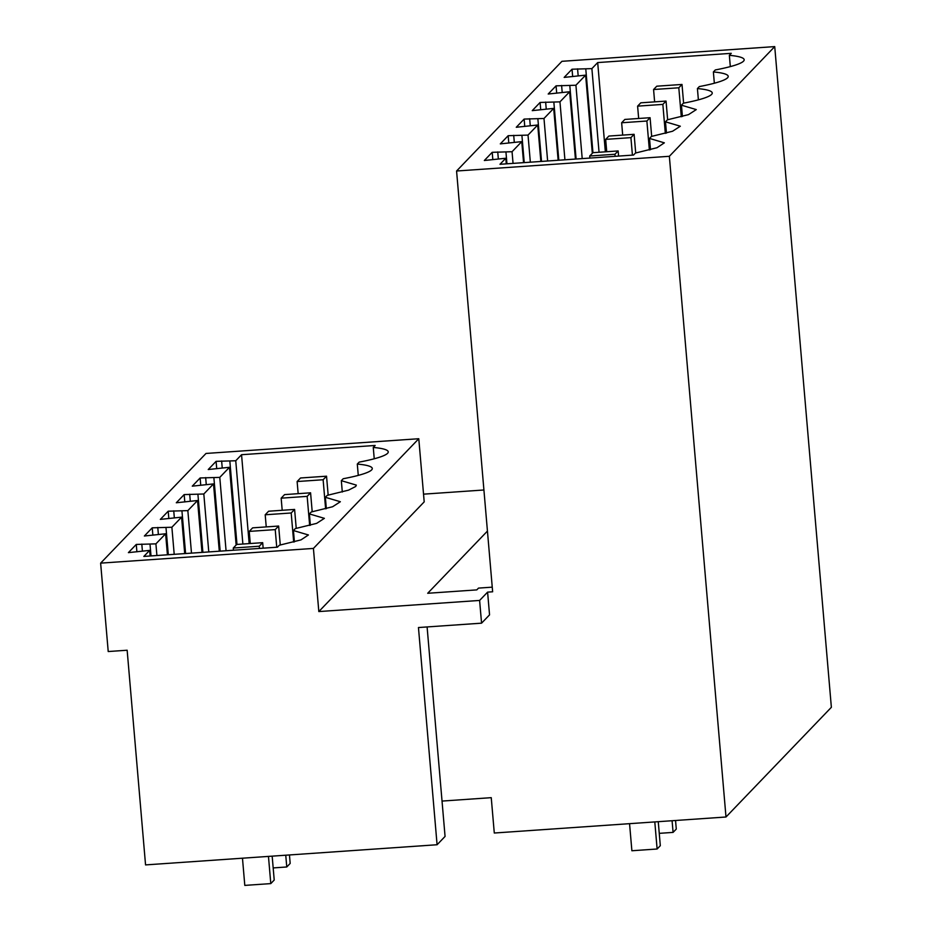 <?xml version="1.0" encoding="UTF-8"?>
<svg xmlns="http://www.w3.org/2000/svg" width="932" height="932" viewBox="0 0 932 932"><rect width="100%" height="100%" fill="white"/><g stroke="black" fill="none" stroke-linecap="round" stroke-linejoin="round"><path stroke-width="1.4" d="M437.085 844.742L145.555 864.908L127.148 650.233L108.217 651.538L100.633 563.138L313.42 548.424L318.826 611.567L479.607 600.441L481.564 623.17L418.456 627.539L437.085 844.742L445.065 836.435L427.101 626.945M481.564 623.17L489.545 614.864L487.599 592.135L492.644 591.785L456.575 171.01L669.351 156.296L725.993 817.003L494.286 833.022L491.246 797.664L442.036 801.077M479.607 600.441L487.599 592.135M492.247 587.16L478.5 588.104L476.8 589.886L427.695 593.276L487.436 531.089M423.536 494.158L483.918 489.987M100.633 563.138L206.007 453.453L418.783 438.727L424.2 501.87L318.826 611.567M418.783 438.727L313.42 548.424M294.407 541.876L293.44 530.541L308.422 534.968L300.989 539.884L279.344 545.22L277.445 547.189L143.843 556.427L149.656 550.381L128.406 552.629L136.27 544.439L155.912 543.857L165.616 533.768L144.378 536.005L152.231 527.827L171.884 527.244L181.577 517.144L160.339 519.392L168.203 511.202L187.845 510.62L197.549 500.519L176.299 502.767L184.163 494.589L184.804 501.952M374.233 458.777L373.266 447.442L375.153 445.473L241.551 454.711L235.749 460.757L216.096 461.34L208.232 469.53L229.482 467.282L219.777 477.382L200.135 477.965L192.272 486.155L213.51 483.906L203.817 493.995L184.163 494.589M373.266 447.442A84.264 10.124 175.1 0 1 388.248 451.869A84.264 10.124 175.1 0 1 380.477 456.901A84.264 10.124 175.1 0 1 359.17 462.121L357.294 464.066A84.264 10.124 175.1 0 1 372.287 468.481A84.264 10.124 175.1 0 1 364.517 473.514A84.264 10.124 175.1 0 1 343.197 478.733L341.333 480.679L356.315 485.106L355.733 486.457L348.545 490.139L327.237 495.358L325.361 497.304L340.355 501.731L332.584 506.752L311.265 511.983L309.401 513.928L324.383 518.343L316.624 523.376L295.304 528.595L293.44 530.541M216.096 461.34L216.725 468.703M200.135 477.965L200.764 485.327M168.203 511.202L168.832 518.565M152.231 527.827L152.871 535.189M136.27 544.439L136.899 551.814M189.697 494.205L190.291 501.136M205.669 477.58L206.263 484.512M221.63 460.956L222.224 467.887M141.804 544.067L142.398 550.998M157.776 527.442L158.37 534.374M173.736 510.818L174.331 517.749M725.993 817.003L831.367 707.306L774.725 46.6L561.938 61.314L456.575 171.01M241.551 454.711L249.17 543.601M235.749 460.757L242.879 544.043M229.482 467.282L236.145 545.034M219.777 477.382L226.068 550.742M213.51 483.906L219.288 551.208M203.817 493.995L208.78 551.942M197.549 500.519L201.999 552.408M187.845 510.62L191.491 553.13M181.577 517.144L184.711 553.608M171.884 527.244L174.202 554.33M165.616 533.768L167.422 554.796M155.912 543.857L156.914 555.53M149.656 550.381L150.134 555.996M197.922 494.403L202.885 552.35M213.882 477.79L220.173 551.15M229.843 461.165L236.984 544.451M358.272 475.39L357.294 464.066M342.3 492.014L341.333 480.679M326.34 508.639L325.361 497.304M310.368 525.252L309.401 513.928M150.017 544.265L151.019 555.938M165.989 527.652L168.308 554.738M181.95 511.027L185.596 553.538M774.725 46.6L669.351 156.296M524.134 119.075L543.985 118.481L553.69 108.38L532.242 110.64L540.106 102.45L559.957 101.856L569.65 91.755L548.202 94.016L556.066 85.837L575.918 85.231L585.622 75.142L564.163 77.403L572.027 69.213L591.89 68.618L597.692 62.572L731.259 53.334L729.348 55.326A84.264 10.124 175.1 0 1 744.179 59.741A84.264 10.124 175.1 0 1 736.408 64.762A84.264 10.124 175.1 0 1 715.298 69.947L713.376 71.95A84.264 10.124 175.1 0 1 728.218 76.354A84.264 10.124 175.1 0 1 720.448 81.387A84.264 10.124 175.1 0 1 699.338 86.571L697.416 88.563A84.264 10.124 175.1 0 1 712.246 92.979A84.264 10.124 175.1 0 1 704.487 98.011A84.264 10.124 175.1 0 1 683.366 103.196L681.443 105.188L696.286 109.592L688.515 114.624L667.405 119.809L665.483 121.812L680.325 126.216L672.554 131.249L651.433 136.433L649.522 138.425L664.353 142.841L656.978 147.734L635.473 153.046L633.55 155.05L499.983 164.288L505.796 158.242L484.337 160.502L492.201 152.312L512.052 151.718L521.757 141.617L500.309 143.877L508.173 135.699L528.025 135.093L537.717 125.005L516.27 127.265L524.134 119.075L524.763 126.437M529.667 118.69L530.261 125.622M537.88 118.9L541.527 161.411M543.985 118.481L547.632 160.991M597.692 62.572L605.346 151.823M591.89 68.618L599.055 152.254M585.622 75.142L592.321 153.291M575.918 85.231L582.209 158.603M569.65 91.755L575.428 159.069M559.957 101.856L564.92 159.791M553.69 108.38L558.14 160.269M537.717 125.005L540.851 161.457M528.025 135.093L530.343 162.191M521.757 141.617L523.563 162.657M512.052 151.718L513.054 163.38M505.796 158.242L506.274 163.857M540.106 102.45L540.735 109.813M545.639 102.066L546.234 108.997M553.853 102.275L558.816 160.211M556.066 85.837L556.695 93.2M561.6 85.453L562.194 92.385M569.813 85.662L576.104 159.023M572.027 69.213L572.667 76.575M577.572 68.828L578.166 75.76M585.785 69.038L592.95 152.673L589.711 156.005L614.945 154.258L615.132 156.32M730.315 66.603L729.348 55.326M714.343 83.228L713.376 71.95M698.383 99.852L697.416 88.563M682.41 116.465L681.443 105.188M666.45 133.09L665.483 121.812M650.489 149.703L649.522 138.425M492.201 152.312L492.842 159.675M497.735 151.928L498.329 158.859M505.96 152.137L506.95 163.799M508.173 135.699L508.802 143.062M513.707 135.315L514.301 142.246M521.92 135.524L524.238 162.611M328.169 495.183L326.538 476.194L323.124 479.747L325.618 508.825M323.124 479.747L297.122 481.541L298.17 493.669M326.538 476.194L300.547 477.988L297.122 481.541M312.208 511.796L310.577 492.807L307.164 496.36L309.657 525.45M307.164 496.36L281.161 498.166L282.198 510.293M310.577 492.807L284.575 494.612L281.161 498.166M296.236 528.421L294.605 509.431L291.192 512.984L293.685 542.063M291.192 512.984L265.201 514.779L266.237 526.906M294.605 509.431L268.614 511.225L265.201 514.779M280.276 545.045L278.645 526.044L275.231 529.609L276.734 547.235M275.231 529.609L249.228 531.403L250.265 543.531M278.645 526.044L252.642 527.85L249.228 531.403M289.456 854.959L290.178 863.428L286.765 866.981L273.169 867.925M263.15 548.179L262.684 542.669L259.259 546.222L259.457 548.435M285.751 855.215L286.765 866.981M259.259 546.222L233.268 548.028L233.454 550.23M262.684 542.669L236.681 544.463L233.268 548.028M272.167 856.147L274.218 880.041L270.793 883.606L244.801 885.4L242.471 858.209M268.463 856.403L270.793 883.606M678.811 87.783L682.003 84.451L656.769 86.198L653.577 89.519L678.811 87.783L681.292 116.756M653.577 89.519L654.625 101.868M682.003 84.451L683.61 103.149M662.85 104.396L666.042 101.075L640.797 102.823L637.604 106.143L662.85 104.396L665.332 133.381M637.604 106.143L638.665 118.481M666.042 101.075L667.638 119.762M646.878 121.02L650.07 117.7L624.836 119.436L621.644 122.768L646.878 121.02L649.371 150.005M621.644 122.768L622.692 135.105M650.07 117.7L651.678 136.387M630.917 137.633L634.109 134.313L608.864 136.06L605.672 139.381L630.917 137.633L632.42 155.12M605.672 139.381L606.732 151.73M634.109 134.313L635.706 152.999M659.262 833.348L673.09 832.393L676.283 829.061L675.549 820.486M589.711 156.005L589.886 158.067M672.088 820.731L673.09 832.393M614.945 154.258L618.149 150.937L592.903 152.685M618.149 150.937L618.58 156.087M629.554 823.667L631.884 850.753L657.118 849.005L660.31 845.685L658.26 821.686M654.8 821.919L657.118 849.005"/></g></svg>
